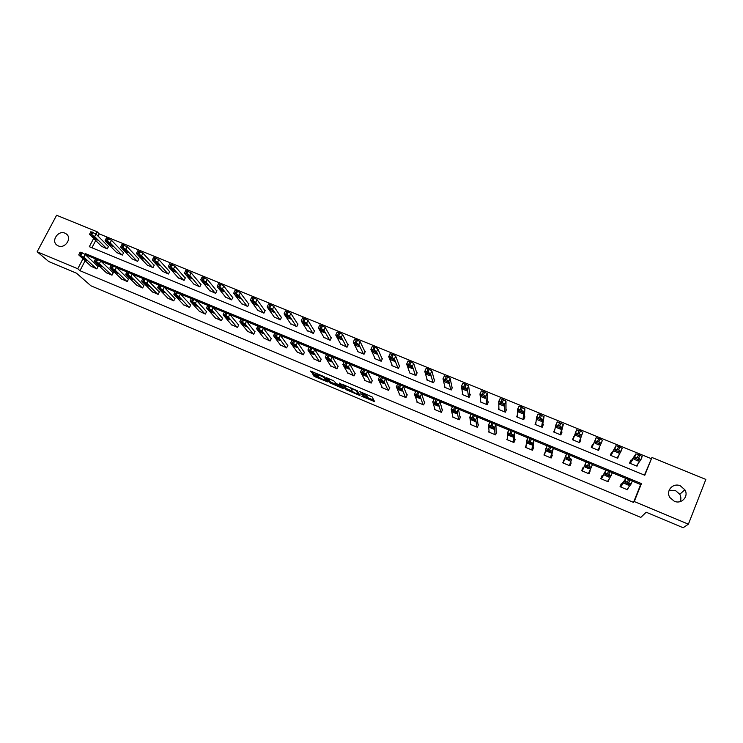 <?xml version="1.0" encoding="UTF-8"?>
<svg xmlns="http://www.w3.org/2000/svg" width="743" height="743" viewBox="0 0 743 743"><rect width="100%" height="100%" fill="white"/><g stroke="black" fill="none" stroke-linecap="round" stroke-linejoin="round"><path stroke-width="1.11" d="M361.813 396.298L374.63 401.629L372.15 396.966L359.631 391.515L365.389 395.174L360.42 393.874L366.745 397.607L361.813 396.298M64.966 233.181L66.276 233.924C72.433 238.076 65.05 249.1 58.242 245.877L57.025 245.19C50.765 241.066 58.13 229.968 64.966 233.181M669.127 490.241L675.368 490.436L679.771 494.281C681.09 496.733 681.229 499.175 680.179 501.618M680.337 485.829L684.87 489.786C689.086 496.37 681.47 504.599 674.263 501.228L669.935 497.587C665.375 491.012 672.982 482.421 680.337 485.829M313.722 374.844L312.896 374.695L315.097 376.803L327.969 382.013L324.635 377.045L323.409 376.32L310.305 371.026L312.757 373.478L318.756 375.902L318.338 374.741L323.762 377.295L325.852 380.787L313.722 374.844M644.46 475.111L651.936 457.484L705.85 479.421L688.399 524.177L683.151 527.734L646.187 512.224L640.8 517.416L90.962 285.823L76.501 273.21L48.741 261.555L37.15 251.775L56.607 215.266L97.138 231.76L95.968 233.999L108.441 246.592M688.399 524.177L634.253 501.534L641.46 483.591L85.649 253.697L83.857 257.115L78.897 255.063L91.538 266.681M85.12 260.784L79.947 270.693L633.51 502.389L634.253 501.534M79.947 270.693L77.764 268.762L37.15 251.775M345.774 389.499L360.021 395.582L357.318 390.753L342.811 384.558L345.774 389.499L346.257 388.45L352.219 391.152M343.424 387.874L343.099 388.57L329.762 382.775L326.465 377.806M341.158 384.27L340.656 385.329L336.347 383.62L333.839 380.899L326.511 377.723M340.703 385.255L339.393 383.165M343.099 388.57L343.963 388.738L340.861 383.787L339.43 383.109M633.51 502.389L640.67 484.538L632.284 481.065M628.532 479.514L612.269 472.78M608.498 471.229L592.431 464.57M588.651 463.01L572.779 456.443M566.649 453.899L553.303 448.382M547.21 445.856L533.994 440.385M527.948 437.887L514.853 432.463M508.844 429.974L495.887 424.615M489.906 422.145L477.08 416.832M471.136 414.371L458.431 409.114M452.524 406.672L439.949 401.461M434.079 399.028L421.625 393.874M415.783 391.459L403.449 386.351M397.635 383.945L385.431 378.902M379.654 376.506L367.571 371.5M361.813 369.122L349.851 364.172M344.13 361.804L332.288 356.9M326.586 354.541L314.865 349.693M309.19 347.343L297.59 342.542M291.943 340.201L280.464 335.446M274.836 333.115L263.468 328.415M257.858 326.093L246.62 321.44M241.029 319.128L229.903 314.521M224.34 312.218L213.325 307.658M207.78 305.364L196.876 300.85M191.35 298.565L180.568 294.098M175.06 291.823L164.389 287.402M158.9 285.136L148.331 280.761M142.86 278.495L132.412 274.167M126.96 271.91L116.614 267.629M111.171 265.381L100.946 261.146M95.522 258.898L87.785 255.703L87.349 256.539M621.854 483.999L621.241 483.739L620.043 486.693L627.501 489.795L628.411 487.529M602.582 475.984L601.969 475.734L600.771 478.668L608.164 481.752L609.223 478.743M583.478 468.044L582.865 467.793L581.658 470.718L588.995 473.774L590.193 470.839L589.738 470.644M564.262 460.066L562.72 462.833L569.983 465.861L571.2 462.945L570.587 462.694M550.544 457.762L552.068 451.27L548.436 449.255L545.854 448.698L544.535 455.264L545.158 452.125L543.941 455.013L551.139 458.013L552.355 455.115L551.752 454.865M526.128 445.354L525.31 447.258L532.462 450.239L533.678 447.351L533.084 447.11M507.45 438.175L506.847 439.577L513.933 442.522L515.159 439.661L514.565 439.41M489.015 430.847L488.541 431.952L495.562 434.878L496.788 432.027L496.203 431.785M470.783 423.482L470.384 424.392L477.35 427.29L478.585 424.457L478 424.216M452.719 416.126L452.376 416.897L459.285 419.776L460.521 416.953L459.945 416.721M434.822 408.789L434.525 409.467L441.37 412.319L442.614 409.514L442.039 409.282M417.083 401.499L416.814 402.093L423.603 404.916L424.857 402.139L424.281 401.898M399.493 394.254L399.251 394.784L405.984 397.589L407.238 394.812L406.672 394.579M382.051 387.047L381.837 387.53L388.515 390.316L389.769 387.558L389.211 387.326M364.757 379.905L364.553 380.342L371.184 383.1L372.438 380.36L371.89 380.128M347.603 372.8L353.993 375.939L355.256 373.218L354.708 372.986M330.598 365.76L336.95 368.844L338.214 366.132L337.666 365.909M313.722 358.767L320.038 361.804L321.301 359.11L320.762 358.878M296.996 351.829L303.255 354.82L304.528 352.136L303.989 351.913M280.399 344.947L286.612 347.891L287.894 345.226L287.355 345.003M263.932 338.111L270.108 341.018L271.381 338.362L270.861 338.149M247.595 331.332L253.734 334.201L255.007 331.564L254.487 331.341M231.389 324.598L237.481 327.44L238.763 324.812L238.243 324.598M215.312 317.92L221.368 320.725L222.649 318.115L222.138 317.902M199.365 311.298L205.374 314.066L206.656 311.475L206.145 311.261M183.54 304.723L189.502 307.463L190.793 304.881L190.292 304.667M167.844 298.203L173.76 300.906L175.051 298.333L174.549 298.129M152.259 291.72L158.138 294.404L159.439 291.85L158.937 291.637M136.805 285.303L142.637 287.95L143.938 285.405L143.445 285.201M121.462 278.922L127.257 281.551L128.558 279.015L128.065 278.811M106.24 272.597L111.998 275.198L113.298 272.672L112.806 272.477M91.138 266.319L96.85 268.892L98.15 266.384L97.667 266.18M651.091 458.58L99.2 233.869L98.039 236.088M95.717 240.528L91.928 247.772M631.392 460.446L630.77 460.196L629.581 463.121L637.03 466.177L638.061 463.623M612.158 452.571L611.545 452.32L610.356 455.236L617.73 458.264L618.724 455.264M593.09 444.769L592.487 444.518L591.289 447.416L598.598 450.416L599.796 447.509L599.322 447.314M573.949 436.93L572.379 439.661L579.633 442.633L580.831 439.745L580.227 439.503M554.928 429.138L553.637 431.971L560.826 434.924L562.033 432.054L561.439 431.804M535.963 422.21L535.053 424.355L542.186 427.271L543.393 424.42L542.799 424.179M517.304 415.216L516.626 416.795L523.694 419.693L524.911 416.851L524.317 416.609M498.887 408.046L498.349 409.3L505.361 412.17L506.577 409.347L505.992 409.105M480.675 400.839L480.229 401.861L487.176 404.712L488.402 401.907L487.817 401.666M462.638 393.623L462.257 394.496L469.149 397.319L470.375 394.524L469.799 394.292M444.769 386.425L444.425 387.187L451.27 389.991L452.496 387.205L451.93 386.973M427.049 379.264L426.751 379.933L433.531 382.71L434.766 379.952L434.2 379.719M409.495 372.141L409.217 372.745L415.95 375.503L417.185 372.754L416.628 372.522M392.081 365.073L391.83 365.612L398.499 368.342L399.743 365.612L399.186 365.389M374.806 358.042L374.583 358.535L381.205 361.247L382.45 358.535L381.893 358.302M357.689 351.067L357.476 351.523L364.042 354.216L365.287 351.504L364.739 351.281M340.703 344.148L347.018 347.232L348.272 344.538L347.733 344.315M323.855 337.266L330.133 340.303L331.387 337.628L330.849 337.406M307.147 330.449L313.379 333.431L314.642 330.774L314.113 330.551M290.569 323.679L296.763 326.623L298.027 323.976L297.497 323.753M274.13 316.955L280.287 319.861L281.551 317.224L281.021 317.01M257.821 310.286L263.932 313.156L265.195 310.528L264.675 310.314M241.633 303.673L247.707 306.497L248.979 303.887L248.459 303.683M225.584 297.107L231.612 299.893L232.884 297.302L232.373 297.089M209.656 290.587L215.637 293.346L216.919 290.764L216.408 290.559M193.849 284.123L199.793 286.844L201.074 284.281L200.564 284.077M178.171 277.696L184.069 280.399L185.351 277.845L184.849 277.641M162.606 271.334L168.466 274L169.748 271.455L169.255 271.251M147.17 265.01L152.984 267.647L154.275 265.121L153.782 264.917M131.845 258.74L137.622 261.35L138.913 258.833L138.421 258.629M116.642 252.509L122.381 255.09L123.672 252.592L123.18 252.397M101.559 246.332L107.252 248.886L108.543 246.397L108.06 246.202M99.2 233.869L97.138 231.76M93.627 238.457L89.318 246.695L644.803 475.26L651.936 457.484M82.975 258.805L77.764 268.762M640.67 484.538L641.46 483.591M87.785 255.703L85.649 253.697M609.362 478.798L607.681 481.548M618.919 455.338L617.303 458.087M590.193 470.839L588.827 473.7M599.796 447.509L598.459 450.36M563.928 459.926L562.999 462.945M573.587 436.782L572.63 439.763M554.845 429.11L554.157 432.185M367.135 396.762L366.745 397.607M365.472 395.007L367.237 396.539M366.884 397.31L373.905 400.254M344.139 385.023L346.257 388.45M358.776 393.901L359.259 394.106M357.829 394.487L358.451 394.617L356.008 390.428L350.947 388.487L352.498 391.617L357.829 394.487M358.915 393.604L358.451 394.617M357.29 390.707L358.934 393.558M343.062 387.307L342.161 386.927M336.068 384.363L331.462 382.431L330.969 383.472M327.942 378.224L330.254 381.726L331.462 382.431M336.468 384.976L341.994 387.298L340.071 385.468L335.78 383.769L336.468 384.976M341.594 384.948L341 384.614M311.856 371.481L318.403 374.593M314.484 375.169L320.001 377.611M326.149 380.202L326.994 380.555M630.203 463.381L634.503 457.001L637.383 457.595L640.921 459.629L636.407 465.917M629.59 463.13L635.934 453.88L639.899 455.078L642.147 456.592L640.94 459.583M635.098 458.292L634.373 459.36L638.274 461.087L639.194 459.963L635.098 458.292M620.665 486.953L624.649 481.371L627.51 482.04L631.086 484.037L626.878 489.544M631.095 483.999L632.321 480.972L626.089 478.241L620.164 486.386M625.29 482.56L629.386 484.26L628.532 485.244L624.612 483.498L625.29 482.56M610.969 455.487L614.582 448.874L618.668 449.961L620.953 451.465L617.117 458.013M610.644 455.357L616.031 445.763L619.903 446.933L622.179 448.447L620.962 451.438M615.26 450.184L614.647 451.298L618.678 452.942L619.318 451.837L615.26 450.184M591.892 447.667L594.846 440.813L598.849 441.871L601.152 443.385L597.994 450.165M591.855 447.648L596.295 437.711L600.084 438.862L602.387 440.385L601.152 443.385M595.598 442.15L595.087 443.302L599.09 444.936L599.61 443.785L595.598 442.15M601.384 478.929L604.681 473.096L608.758 474.266L611.062 475.734L607.542 481.492M611.071 475.715L612.306 472.697L606.13 469.975L601.013 478.78M605.406 474.313L609.464 475.994L608.721 477.034L604.839 475.297L605.406 474.313M582.271 470.969L584.899 464.886L588.893 466.028L591.224 467.514L588.382 473.514M591.224 467.514L592.468 464.486L586.357 461.784L582.224 470.951M585.698 466.14L589.728 467.802L589.255 468.824L585.243 467.161L585.698 466.14M579.178 442.447L582.772 432.389L580.441 430.856L576.512 429.844L572.983 439.912M575.277 432.816L579.196 433.847L581.528 435.37L579.029 442.391M576.104 434.181L575.714 435.379L579.67 436.995L580.088 435.807L576.104 434.181M560.649 434.85L563.324 424.467L557.334 421.82L555.894 424.866M554.241 432.222L555.875 424.903L558.476 425.386L562.08 427.429L560.231 434.674M556.776 426.287L556.498 427.522L560.426 429.129L560.733 427.903L556.786 426.259M542.353 426.872L544.043 416.609L538.108 413.972L536.678 416.999M535.647 424.597L536.65 417.046L539.186 417.51L542.799 419.554L541.591 427.03M537.626 418.458L537.449 419.73L541.341 421.327L541.536 420.064L537.644 418.42M563.324 463.084L565.293 456.759L569.194 457.864L571.553 459.35L569.379 465.601M569.547 465.675L571.553 459.35M566.157 458.032L570.15 459.685L569.797 460.744L565.822 459.1L566.157 458.032M565.293 456.759L566.751 453.657L572.807 456.341M551.018 457.967L553.321 448.28L552.068 451.27M546.802 449.998L550.758 451.642L550.507 452.738L546.569 451.103L546.811 449.97M545.864 448.67L547.312 445.605L553.321 448.28M525.905 447.509L526.592 440.71L529.1 441.24L532.74 443.265L531.858 449.989M532.75 449.543L534.003 440.283L532.74 443.265M527.604 442.029L531.524 443.664L531.384 444.797L527.484 443.181L527.623 442.001M526.611 440.664L528.05 437.627L534.003 440.283M524.159 418.606L524.939 408.817L519.06 406.198L517.62 409.198M517.212 417.037L517.592 409.263L521.28 410.201L523.685 411.752L523.1 419.451M518.633 410.703L518.568 412.012L522.422 413.591L522.515 412.291L518.66 410.647M507.441 439.819L507.488 432.788L511.165 433.81L513.589 435.314L513.339 442.28M514.49 441.212L514.862 432.361L513.589 435.314M508.574 434.135L512.466 435.751L512.429 436.93L508.565 435.324L508.593 434.088M507.515 432.723L508.955 429.714L514.862 432.361M505.992 410.703L505.992 401.099L500.16 398.489L498.739 401.461M498.934 409.532L498.702 401.554L501.098 401.963L504.738 404.016L504.776 411.928M499.807 403.012L499.844 404.359L503.67 405.919L503.661 404.582L499.835 402.947M489.126 432.194L488.56 424.94L492.154 425.925L494.606 427.448L494.977 434.636M496.268 433.234L495.878 424.504L494.606 427.448M489.711 426.315L493.566 427.912L493.64 429.129L489.804 427.531L489.739 426.25M488.588 424.857L490.027 421.875L495.878 424.504M487.919 403.012L487.213 393.446L481.427 390.846L480.015 393.799M480.805 402.102L479.969 393.901L483.507 394.784L485.95 396.344L486.6 404.48M481.148 395.387L481.278 396.762L485.077 398.322L484.956 396.948L481.176 395.304M470.96 424.634L469.79 417.157L472.111 417.612L475.789 419.637L476.765 427.049M478.148 425.442L477.062 416.721L475.789 419.637M471.016 418.56L474.833 420.139L475.009 421.392L471.201 419.814L471.043 418.485M469.827 417.064L471.257 414.102L477.062 416.721M469.966 395.462L468.601 385.858L462.861 383.277L461.449 386.193M462.824 394.728L461.394 386.314L463.669 386.685L467.328 388.738L468.573 397.087M462.638 387.827L462.88 389.239L466.641 390.781L466.418 389.369L462.685 387.735M452.951 417.139L451.187 409.439L454.632 410.368L457.131 411.901L458.71 419.535M460.158 417.789L458.412 409.003L457.131 411.901M452.478 410.86L456.267 412.439L456.536 413.721L452.766 412.161L452.515 410.777M451.233 409.328L452.645 406.393L458.412 409.003M452.143 388.013L450.137 378.336L447.648 376.757L444.258 375.939M445.001 387.419L442.986 378.8L446.376 379.627L448.865 381.205L450.695 389.75M444.295 380.332L444.63 381.781L448.354 383.304L448.048 381.865L444.342 380.221M435.092 409.699L432.732 401.787L434.934 402.204L438.63 404.238L440.803 412.077M442.299 410.229L439.912 401.341L438.63 404.238M434.098 403.235L437.85 404.796L438.221 406.124L434.488 404.573L434.135 403.143M434.023 398.907L436.215 399.307L439.912 401.341M434.451 380.657L431.841 370.878L428.163 368.816L426.008 368.5M427.318 380.165L424.727 371.342L426.881 371.667L430.559 373.729L432.965 382.478M426.101 372.893L426.528 374.379L430.234 375.893L429.816 374.416L426.157 372.772M417.38 402.325L414.445 394.208L417.752 395.081L420.297 396.632L423.036 404.684M424.569 402.762L421.578 393.753L420.297 396.632M415.866 395.675L419.591 397.226L420.064 398.582L416.359 397.041L415.913 395.573M415.736 391.338L419.043 392.202L421.578 393.753M416.907 373.376L413.693 363.485L410.006 361.423L407.907 361.126M409.783 372.967L406.625 363.959L409.876 364.729L412.411 366.318L415.383 375.271M408.065 365.528L408.594 367.042L412.263 368.547L411.752 367.033L408.121 365.398M399.808 395.016L396.316 386.685L399.548 387.54L402.112 389.091L405.427 397.356M406.988 395.378L403.403 386.23L402.112 389.091M397.802 388.18L401.489 389.713L402.056 391.106L398.378 389.583L397.849 388.06M397.607 383.834L403.403 386.23M399.493 366.178L395.694 356.148L393.149 354.55L389.964 353.817M392.388 365.835L388.673 356.621L391.858 357.374L394.412 358.971L397.951 368.119M390.177 358.219L390.799 359.77L394.431 361.256L393.836 359.714L390.242 358.08M382.385 387.762L378.336 379.227L381.503 380.054L384.085 381.614L387.957 390.084M389.536 388.06L385.376 378.772L384.085 381.614M379.877 380.741L383.546 382.264L384.205 383.694L380.555 382.181L379.942 380.62M379.636 376.395L385.376 378.772M382.208 359.045L377.853 348.876L375.289 347.278L372.169 346.563M375.131 358.758L370.878 349.359L373.989 350.083L376.571 351.68L380.648 361.024M372.438 350.975L373.153 352.553L376.757 354.03L376.069 352.451L372.512 350.817M365.11 380.565L360.504 371.834L363.606 372.633L366.206 374.203L370.636 382.868M372.234 380.815L367.506 371.379L366.206 374.203M362.11 373.376L365.742 374.881L366.494 376.348L362.881 374.844L362.175 373.237M361.804 369.02L364.906 369.8L367.506 371.379M365.073 351.978L360.16 341.669L356.445 339.597L354.522 339.375M358.024 351.745L353.231 342.151L356.278 342.848L358.869 344.455L363.494 353.984M354.848 343.786L355.656 345.402L359.231 346.87L358.451 345.254L354.931 343.619M347.965 373.432L342.829 364.507L344.724 364.804L348.476 366.847L353.445 375.717M355.061 373.636L349.786 364.042L348.476 366.847M344.492 366.067L348.096 367.562L348.941 369.057L345.356 367.571L344.566 365.918M344.13 361.702L349.786 364.042M348.068 344.975L342.616 334.517L340.015 332.901L337.025 332.242M341.046 344.78L335.725 335.009L338.715 335.678L341.325 337.285L346.479 347.009M337.406 336.663L338.297 338.306L341.845 339.755L340.972 338.121L337.489 336.486M330.969 366.355L325.295 357.234L327.134 357.513L330.904 359.556L336.403 368.621M338.028 366.522L332.205 356.77L330.904 359.556M327.022 358.813L330.598 360.299L331.527 361.822L327.979 360.355L327.096 358.655M326.604 354.448L332.205 356.77M331.202 338.028L325.22 327.431L322.592 325.805L319.676 325.165M324.208 337.879L318.375 327.914L321.292 328.564L323.92 330.18L329.595 340.08M320.112 329.595L321.087 331.267L324.607 332.706L323.651 331.034L320.196 329.409M314.103 359.333L307.908 350.027L309.701 350.287L313.472 352.331L319.49 361.581M321.134 359.463L314.781 349.554L313.472 352.331M309.701 351.625L313.24 353.101L314.261 354.662L310.732 353.194L309.775 351.458M309.227 347.25L314.781 349.554M314.465 331.146L307.964 320.391L304.221 318.32L302.457 318.143M307.509 331.025L301.156 320.892L304.008 321.515L306.664 323.14L312.849 333.217M302.958 322.583L304.017 324.292L307.426 325.908L306.46 324.013L303.051 322.388M297.376 352.368L290.671 342.876L293.504 343.572L296.178 345.161L302.726 354.597M304.37 352.47L297.497 342.402L296.178 345.161M292.519 344.501L296.03 345.959L297.135 347.548L293.643 346.099L292.593 344.325M291.98 340.108L297.497 342.402M297.869 324.32L290.847 313.416L288.191 311.791L285.377 311.168M290.94 324.227L284.086 313.917L286.882 314.521L289.547 316.146L296.234 326.4M285.934 315.636L287.086 317.363L290.476 318.979L289.417 317.057L286.036 315.422M280.78 345.467L273.573 335.79L275.254 336.003L279.043 338.056L286.083 347.668M287.745 345.532L280.362 335.307L279.043 338.056M275.477 337.424L278.959 338.873L280.083 340.675L276.684 339.059L275.56 337.248M274.882 333.022L280.362 335.307M281.393 317.549L273.879 306.506L270.118 304.426L268.446 304.259M274.501 317.484L267.155 307.008L268.799 307.138L272.57 309.218L279.758 319.639M269.059 308.735L270.294 310.5L273.656 312.106L272.514 310.147L269.17 308.521M264.322 338.613L256.614 328.759L258.239 328.954L262.038 331.006L269.579 340.796M271.241 338.659L263.356 328.267L262.038 331.006M258.573 330.412L262.028 331.852L263.245 333.681L259.864 332.075L258.666 330.226M257.914 325.991L263.356 328.267M265.047 310.843L257.041 299.643L254.347 298.008L251.645 297.395M258.192 310.797L250.363 300.144L253.029 300.701L255.731 302.336L263.412 312.933M252.323 301.899L253.642 303.692L256.985 305.299L255.741 303.293L252.434 301.677M247.986 331.815L239.803 321.784L242.45 322.406L245.171 324.013L253.205 333.988M254.877 331.833L246.5 321.292L245.171 324.013M241.809 323.465L245.236 324.886L246.546 326.753L243.184 325.146L241.902 323.261M241.085 319.016L246.5 321.292M248.84 304.184L240.342 292.835L237.63 291.191L234.974 290.597M242.014 304.166L233.701 293.346L236.311 293.884L239.032 295.519L247.187 306.283M235.717 295.11L237.11 296.931L240.444 298.537L239.116 296.503L235.828 294.887M231.788 325.062L223.123 314.865L225.705 315.469L228.454 317.075L236.961 327.226M238.642 325.072L229.773 314.373L228.454 317.075M225.175 316.564L228.575 317.976L229.977 319.88L226.634 318.283L225.278 316.36M224.395 312.097L229.773 314.373M232.745 297.581L223.782 286.092L221.052 284.439L218.442 283.845M225.965 297.581L217.179 286.603L218.674 286.677L222.463 288.758L231.092 299.68M219.25 288.386L220.727 290.234L224.033 291.832L222.612 289.761L219.371 288.145M215.711 318.375L206.573 308.001L208.04 308.141L211.857 310.193L220.847 320.512M222.528 318.357L213.195 307.509L211.857 310.193M208.681 309.72L212.061 311.122L213.547 313.063L210.223 311.466L208.792 309.506M207.845 305.234L213.195 307.509M216.789 291.024L207.353 279.396L202.05 277.158M210.037 291.052L200.796 279.907L203.285 280.399L206.034 282.043L215.126 293.132M202.913 281.708L204.464 283.585L207.761 285.182L206.248 283.074L203.034 281.467M199.765 311.735L190.162 301.203L192.632 301.751L195.409 303.376L204.864 313.862M206.545 311.698L196.737 300.701L195.409 303.376M192.326 302.93L195.669 304.324L197.248 306.302L193.942 304.704L192.437 302.717M191.425 298.435L196.737 300.701M200.944 284.523L191.062 272.755L185.778 270.517M194.229 284.569L184.533 273.266L185.926 273.313L189.734 275.393L199.282 286.64M186.707 275.086L188.332 276.99L191.61 278.579L190.022 276.442L186.827 274.836M183.939 305.15L173.881 294.451L176.295 294.98L179.082 296.606L189.001 307.249M190.682 305.094L180.419 293.949L179.082 296.606M176.1 296.197L179.416 297.571L181.088 299.587L177.781 297.999L176.212 295.974M175.134 291.683L180.419 293.949M185.23 278.077L174.893 266.161L169.645 263.932M178.552 278.133L168.41 266.681L169.757 266.709L173.565 268.79L183.567 280.195M170.63 268.52L172.33 270.443L175.599 272.031L173.918 269.867L170.76 268.26M168.243 298.612L157.73 287.755L160.089 288.265L162.893 289.891L173.258 300.701M174.949 298.547L164.231 287.244L162.893 289.891M159.996 289.519L163.293 290.885L165.048 292.937L161.76 291.349L160.117 289.287M158.974 284.987L164.231 287.244M169.636 271.687L158.853 259.623L153.634 257.394M162.996 271.752L152.408 260.152L154.73 260.579L157.525 262.242L167.964 273.796M154.674 262L156.457 263.951L159.708 265.539L157.934 263.338L154.813 261.74M152.659 292.129L141.718 281.105L144.012 281.597L146.835 283.232L157.637 294.2M159.336 292.045L148.173 280.603L146.835 283.232M144.031 282.897L147.29 284.244L149.139 286.334L145.869 284.745L144.142 282.656M142.944 278.337L148.173 280.603M154.163 265.335L142.944 253.14L137.752 250.911M147.56 265.418L136.536 253.669L137.789 253.66L141.616 255.741L152.491 267.443M138.848 255.536L140.706 257.515L143.947 259.093L142.089 256.864L138.987 255.267M137.204 285.693L125.827 274.52L127.044 274.566L130.907 276.628L142.145 287.745M143.836 285.6L132.245 274.009L130.907 276.628M128.186 276.322L131.427 277.668L133.35 279.777L130.09 278.198L128.307 276.08M127.044 271.752L132.245 274.009M138.811 259.038L127.164 246.713L121.991 244.484M132.235 259.14L120.793 247.243L123.004 247.623L125.827 249.295L137.13 261.146M123.152 249.128L125.075 251.125L128.298 252.704L126.366 250.437L123.292 248.849M121.861 279.303L110.057 267.982L112.249 268.427L115.1 270.071L126.765 281.346M128.465 279.201L116.447 267.461L115.1 270.071M112.462 269.802L115.676 271.13L117.691 273.285L114.45 271.706L112.592 269.56M111.264 265.214L116.447 267.461M123.57 252.787L111.506 240.323L106.36 238.104M117.032 252.899L105.172 240.862L107.326 241.234L110.168 242.896L121.889 254.895M107.577 242.757L109.565 244.781L112.787 246.36L110.763 244.057L107.716 242.487M106.639 272.969L94.417 261.499L95.55 261.508L99.413 263.57L111.506 274.994M113.205 272.848L100.76 260.979L99.413 263.57M96.869 263.328L100.054 264.647L102.153 266.83L98.921 265.26L96.999 263.087M95.615 258.722L100.76 260.979M101.94 246.713L89.671 234.528L90.785 234.472L94.621 236.553L106.769 248.691M90.85 231.77L95.968 233.999L94.621 236.553M92.123 236.45L94.185 238.494L97.389 240.073L95.28 237.741L92.271 236.163M98.067 266.551L85.213 254.543L82.334 252.889L80.978 255.471M96.367 268.687L83.857 257.115M81.396 256.911L84.563 258.22L86.736 260.431L83.522 258.861L81.526 256.66M80.077 252.286L82.334 252.889M367.014 396.149L366.531 397.217M365.872 394.134L365.389 395.174M365.537 393.994L365.175 394.774M374.101 400.626L373.72 401.443M359.538 394.579L359.185 395.332M347.455 389.146L346.962 390.196M330.254 381.726L329.762 382.775M342.449 386.314L341.994 387.298M341.743 385.19L341.288 386.174M326.4 379.664L325.973 380.574M324.069 376.636L323.762 377.295M318.255 375.029L317.958 375.661M313.249 372.429L312.757 373.478M312.023 371.714L311.531 372.763M327.431 381.215L327.134 381.856M315.589 375.763L315.097 376.803M314.354 375.104L313.89 376.097M634.503 457.001L635.729 453.973M638.674 458.125L639.899 455.078M637.383 457.595L638.609 454.558M638.999 459.629L638.441 461.022M625.885 478.316L624.649 481.371M628.745 478.975L627.51 482.04M630.036 479.504L628.801 482.579M628.689 485.198L629.182 483.953M614.582 448.874L615.817 445.856M618.668 449.961L619.903 446.933M617.396 449.441L618.622 446.413M619.225 451.605L618.678 452.942M594.846 440.813L596.081 437.813M598.849 441.871L600.084 438.862M597.576 441.351L598.821 438.342M599.601 443.682L599.09 444.936M605.926 470.05L604.681 473.096M608.721 470.681L607.477 473.737M610.003 471.211L608.758 474.266M608.879 476.969L609.362 475.789M586.143 461.867L584.899 464.886M588.874 462.471L587.62 465.499M590.137 463L588.893 466.028M589.255 468.824L589.71 467.709M581.528 435.37L582.772 432.389M579.196 433.847L580.441 430.856M577.943 433.336L579.187 430.346M576.243 434.098L575.714 435.379M562.08 427.429L563.324 424.467M559.72 425.897L560.974 422.925M558.476 425.386L559.73 422.423M557.055 426.185L556.498 427.522M542.799 419.554L544.043 416.609M540.412 418.021L541.666 415.068M539.186 417.51L540.44 414.566M538.025 418.365L537.449 419.73M569.194 454.335L567.94 457.344M570.457 454.855L569.194 457.864M565.822 459.1L566.296 457.957M549.699 446.264L548.436 449.255M550.944 446.775L549.681 449.775M546.569 451.103L547.071 449.924M530.372 438.268L529.1 441.24M531.598 438.779L530.335 441.76M527.484 443.181L528.004 441.964M523.685 411.752L524.939 408.817M521.28 410.201L522.543 407.266M520.063 409.709L521.317 406.774M519.162 410.619L518.568 412.012M511.212 430.336L509.939 433.299M512.429 430.847L511.165 433.81M508.565 435.324L509.094 434.079M504.738 404.016L505.992 401.099M502.305 402.465L503.578 399.539M501.098 401.963L502.361 399.047M500.457 402.938L499.844 404.359M492.219 422.479L490.937 425.423M493.426 422.981L492.154 425.925M489.804 427.531L490.352 426.278M485.95 396.344L487.213 393.446M483.507 394.784L484.77 391.886M482.3 394.292L483.572 391.394M481.91 395.332L481.278 396.762M473.384 414.687L472.111 417.612M474.591 415.188L473.31 418.114M471.201 419.814L471.759 418.541M467.328 388.738L468.601 385.858M464.858 387.177L466.13 384.289M463.669 386.685L464.942 383.806M463.511 387.8L462.88 389.239M454.725 406.969L453.444 409.876M455.914 407.461L454.632 410.368M452.766 412.161L453.332 410.879M448.865 381.205L450.137 378.336M446.376 379.627L447.648 376.757M445.196 379.144L446.469 376.283M445.271 380.332L444.63 381.781M436.215 399.307L434.934 402.204M437.404 399.799L436.113 402.697M434.488 404.573L435.054 403.282M430.559 373.729L431.841 370.878M428.052 372.15L429.324 369.29M426.881 371.667L428.163 368.816M427.188 372.93L426.528 374.379M417.872 391.719L416.582 394.598M419.043 392.202L417.752 395.081M416.359 397.041L416.934 395.75M412.411 366.318L413.693 363.485M409.876 364.729L411.158 361.897M408.715 364.256L410.006 361.423M409.254 365.593L408.594 367.042M399.678 384.196L398.387 387.057M400.839 384.67L399.548 387.54M398.378 389.583L398.972 388.292M394.412 358.971L395.694 356.148M391.858 357.374L393.149 354.55M390.707 356.909L391.998 354.086M391.459 358.321L390.799 359.77M381.651 376.729L380.351 379.58M382.803 377.212L381.503 380.054M380.555 382.181L381.15 380.89M376.571 351.68L377.853 348.876M373.989 350.083L375.289 347.278M372.856 349.619L374.147 346.814M373.822 351.105L373.153 352.553M363.764 369.336L362.463 372.159M364.906 369.8L363.606 372.633M362.881 374.844L363.476 373.553M358.869 344.455L360.16 341.669M356.278 342.848L357.578 340.062M355.145 342.393L356.445 339.597M356.324 343.953L355.656 345.402M346.034 361.999L344.724 364.804M347.167 362.463L345.857 365.277M345.356 367.571L345.95 366.28M341.325 337.285L342.616 334.517M338.715 335.678L340.015 332.901M337.591 335.223L338.892 332.446M338.975 336.867L338.297 338.306M328.452 354.717L327.134 357.513M329.567 355.182L328.257 357.987M327.979 360.355L328.573 359.073M323.92 330.18L325.22 327.431M321.292 328.564L322.592 325.805M320.177 328.118L321.478 325.36M321.765 329.846L321.087 331.267M311.011 347.501L309.701 350.287M312.125 347.965L310.806 350.752M310.732 353.194L311.336 351.931M306.664 323.14L307.964 320.391M304.008 321.515L305.317 318.775M302.912 321.069L304.221 318.32M304.695 322.88L304.017 324.292M293.717 340.35L292.398 343.117M294.822 340.805L293.504 343.572M293.643 346.099L294.237 344.836M289.547 316.146L290.847 313.416M286.882 314.521L288.191 311.791M285.786 314.075L287.095 311.345M287.764 315.97L287.086 317.363M276.572 333.254L275.254 336.003M277.668 333.709L276.35 336.458M276.684 339.059L277.278 337.814M272.57 309.218L273.879 306.506M269.885 307.583L271.195 304.871M268.799 307.138L270.118 304.426M270.963 309.116L270.294 310.5M259.567 326.214L258.239 328.954M260.654 326.669L259.326 329.409M259.864 332.075L260.459 330.839M255.731 302.336L257.041 299.643M253.029 300.701L254.347 298.008M251.951 300.265L253.27 297.562M254.301 302.317L253.642 303.692M242.701 319.239L241.373 321.96M243.778 319.685L242.45 322.406M243.184 325.146L243.769 323.929M239.032 295.519L240.342 292.835M236.311 293.884L237.63 291.191M235.243 293.448L236.562 290.764M237.779 295.584L237.11 296.931M225.965 312.32L224.637 315.023M227.033 312.757L225.705 315.469M226.634 318.283L227.219 317.075M222.463 288.758L223.782 286.092M219.733 287.114L221.052 284.439M218.674 286.677L219.993 284.012M221.386 288.897L220.727 290.234M209.377 305.447L208.04 308.141M210.436 305.893L209.099 308.586M210.223 311.466L210.808 310.277M206.034 282.043L207.353 279.396M203.285 280.399L204.613 277.743M202.235 279.972L203.563 277.315M205.114 282.275L204.464 283.585M192.911 298.64L191.583 301.324M193.969 299.076L192.632 301.751M193.942 304.704L194.517 303.534M189.734 275.393L191.062 272.755M186.967 273.74L188.295 271.093M185.926 273.313L187.255 270.675M188.982 275.699L188.332 276.99M176.593 291.888L175.246 294.553M177.633 292.315L176.295 294.98M177.781 297.999L178.357 296.847M173.565 268.79L174.893 266.161M170.788 267.136L172.116 264.499M169.757 266.709L171.085 264.081M172.97 269.18L172.33 270.443M160.395 285.182L159.058 287.838M161.426 285.609L160.089 288.265M161.76 291.349L162.336 290.216M157.525 262.242L158.853 259.623M154.73 260.579L156.067 257.96M153.708 260.161L155.036 257.542M157.089 262.706L156.457 263.951M144.328 278.541L142.99 281.179M145.359 278.959L144.012 281.597M145.869 284.745L146.427 283.64M141.616 255.741L142.944 253.14M138.802 254.078L140.139 251.478M137.789 253.66L139.127 251.06M141.328 256.289L140.706 257.515M128.39 271.947L127.044 274.566M129.412 272.365L128.065 274.994M130.09 278.198L130.647 277.111M125.827 249.295L127.164 246.713M123.004 247.623L124.341 245.041M121.991 247.215L123.338 244.623M125.697 249.927L125.075 251.125M112.583 265.4L111.236 268.009M113.595 265.818L112.249 268.427M114.45 271.706L114.998 270.638M110.168 242.896L111.506 240.323M107.326 241.234L108.664 238.652M106.323 240.825L107.67 238.243M110.178 243.611L109.565 244.781M96.896 258.917L95.55 261.508M97.9 259.326L96.553 261.926M98.921 265.26L99.469 264.22M91.779 234.881L93.116 232.318M90.785 234.472L92.123 231.909M94.788 237.342L94.185 238.494M81.34 252.471L79.984 255.053M83.522 258.861L84.052 257.849M66.276 233.924L67.186 234.779M684.87 489.786L679.771 494.281M351.179 387.967L350.947 388.487M634.708 456.917L635.934 453.88M638.896 459.546L638.274 461.087M626.089 478.241L624.854 481.297M628.532 485.244L629.08 483.879M614.795 448.772L616.031 445.763M619.123 451.521L618.51 453.016M595.05 440.701L596.295 437.711M599.517 443.571L598.923 445.011M606.13 469.975L604.886 473.012M608.721 477.034L609.269 475.696M586.357 461.784L585.103 464.802M589.097 468.889L589.617 467.598M575.491 432.705L576.726 429.723M580.079 435.714L579.503 437.079M556.089 424.782L557.334 421.82M560.603 428.395L560.259 429.222M536.864 416.916L538.108 413.972M541.415 420.872L541.183 421.42M566.751 453.657L565.497 456.666M569.63 460.818L570.141 459.601M547.312 445.605L546.059 448.596M550.349 452.812L550.656 452.078M528.05 437.627L526.787 440.599M531.226 444.881L531.431 444.388M517.797 409.124L519.06 406.198M508.955 429.714L507.683 432.677M498.897 401.406L500.16 398.489M490.027 421.875L488.755 424.81M480.164 393.744L481.427 390.846M471.257 414.102L469.975 417.018M461.589 386.156L462.861 383.277M452.645 406.393L451.363 409.3M443.162 378.624L444.444 375.763M434.2 398.75L432.909 401.638M424.903 371.166L426.185 368.314M415.904 391.18L414.613 394.05M406.792 363.764L408.083 360.931M397.765 383.667L396.474 386.518M388.84 356.426L390.131 353.612M379.784 376.218L378.484 379.051M371.036 349.145L372.327 346.349M361.952 368.825L360.643 371.649M353.371 341.929L354.671 339.142M344.269 361.507L342.96 364.311M335.864 334.777L337.164 332.01M326.725 354.244L325.415 357.03M318.496 327.682L319.796 324.923M309.339 347.037L308.02 349.814M301.268 320.642L302.577 317.902M292.083 339.895L290.773 342.662M284.188 313.657L285.498 310.936M274.975 332.808L273.656 335.557M267.239 306.738L268.557 304.026M258.016 325.787L256.688 328.517M250.437 299.875L251.747 297.172M241.187 318.812L239.859 321.533M233.766 293.058L235.085 290.374M224.497 311.902L223.16 314.605M217.225 286.306L218.553 283.64M207.938 305.048L206.6 307.741M200.824 279.6L202.152 276.944M191.518 298.249L190.18 300.924M184.552 272.95L185.88 270.313M175.218 291.497L173.881 294.163M168.41 266.356L169.738 263.737M159.058 284.81L157.72 287.457M152.399 259.818L153.727 257.208M143.028 278.17L141.69 280.808M136.508 253.326L137.845 250.725M127.127 271.585L125.781 274.204M120.747 246.89L122.084 244.298M111.348 265.056L110.001 267.656M105.107 240.5L106.453 237.927M95.689 258.573L94.342 261.164M89.597 234.156L90.934 231.602M80.16 252.137L78.804 254.719"/></g></svg>
